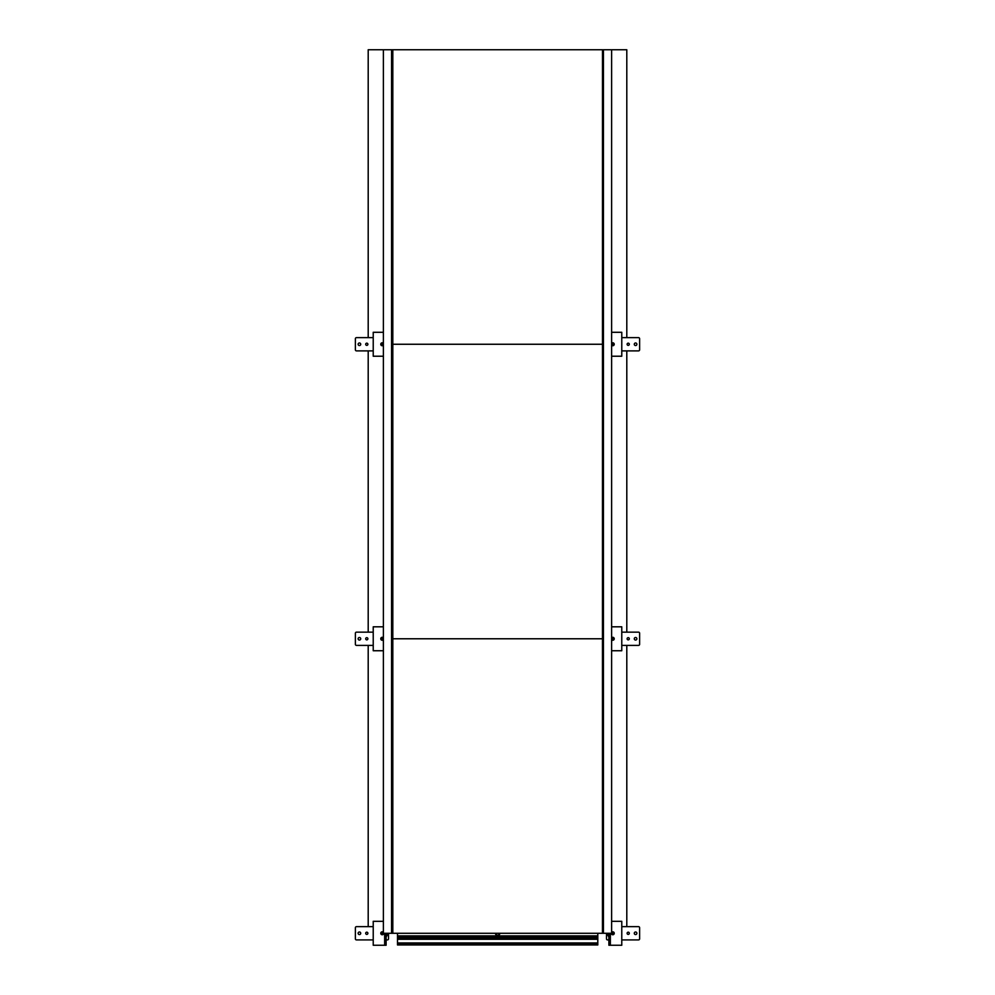 <?xml version="1.0" encoding="UTF-8"?>
<svg xmlns="http://www.w3.org/2000/svg" width="995" height="995" viewBox="0 0 995 995"><rect width="100%" height="100%" fill="white"/><g stroke="black" fill="none" stroke-linecap="round" stroke-linejoin="round"><path stroke-width="1.49" d="M391.557 933.285L392.552 933.285L391.557 933.285L391.557 49.75L391.557 933.285L383.386 933.285L383.386 49.75L392.814 49.75L392.814 933.285L602.472 933.285L602.472 638.778L392.814 638.778L602.472 638.778L602.472 344.258L392.814 344.258L602.472 344.258L602.472 49.75L602.448 933.285L611.614 933.285L611.614 49.75L626.8 49.75L626.8 337.641M603.443 49.75L602.448 49.75L603.443 49.75L603.443 933.285L603.443 49.75L611.614 49.75M392.552 933.285L392.552 49.75M499.664 933.285A2.027 2.027 0 0 1 497.637 935.312A2.027 2.027 0 0 1 495.622 933.285M499.478 933.285A1.841 1.841 0 0 1 497.637 935.126A1.841 1.841 0 0 1 495.796 933.285M495.448 933.285A2.189 2.189 0 0 0 497.637 935.474A2.189 2.189 0 0 0 499.838 933.285M397.49 944.951L397.49 943.695L597.796 943.695L597.796 944.951L397.49 944.951L397.49 933.285L397.49 935.86L597.796 935.86L597.796 933.285M397.49 943.695L397.49 942.949L597.796 942.949L597.796 935.86M597.796 943.695L597.796 942.949M397.49 942.949L397.49 939.268L597.796 939.268M621.775 939.914L638.516 939.914A1.107 1.107 0 0 0 639.623 938.807L639.623 927.763A1.107 1.107 0 0 0 638.516 926.656L621.775 926.656M606.49 933.285L606.49 938.807A1.107 1.107 0 0 0 607.597 939.914L608.89 939.914M634.288 933.285A1.293 1.293 0 0 0 635.581 934.579A1.293 1.293 0 0 0 636.862 933.285A1.293 1.293 0 0 0 635.581 931.992A1.293 1.293 0 0 0 634.288 933.285M627.111 933.285A1.107 1.107 0 0 0 628.218 934.392A1.107 1.107 0 0 0 629.313 933.285A1.107 1.107 0 0 0 628.218 932.178A1.107 1.107 0 0 0 627.111 933.285M607.51 933.285A5.249 5.249 0 0 0 608.89 936.83M621.775 645.394L638.516 645.394A1.107 1.107 0 0 0 639.623 644.3L639.623 633.255A1.107 1.107 0 0 0 638.516 632.148L621.775 632.148M634.288 638.778A1.293 1.293 0 0 0 635.581 640.059A1.293 1.293 0 0 0 636.862 638.778A1.293 1.293 0 0 0 635.581 637.484A1.293 1.293 0 0 0 634.288 638.778M627.111 638.778A1.107 1.107 0 0 0 628.218 639.872A1.107 1.107 0 0 0 629.313 638.778A1.107 1.107 0 0 0 628.218 637.671A1.107 1.107 0 0 0 627.111 638.778M621.775 350.887L638.516 350.887A1.107 1.107 0 0 0 639.623 349.78L639.623 338.735A1.107 1.107 0 0 0 638.516 337.641L621.775 337.641M634.288 344.258A1.293 1.293 0 0 0 635.581 345.551A1.293 1.293 0 0 0 636.862 344.258A1.293 1.293 0 0 0 635.581 342.976A1.293 1.293 0 0 0 634.288 344.258M627.111 344.258A1.107 1.107 0 0 0 628.218 345.364A1.107 1.107 0 0 0 629.313 344.258A1.107 1.107 0 0 0 628.218 343.163A1.107 1.107 0 0 0 627.111 344.258M373.224 926.656L356.484 926.656A1.107 1.107 0 0 0 355.377 927.763L355.377 938.807A1.107 1.107 0 0 0 356.484 939.914L373.224 939.914M386.11 939.914L387.403 939.914A1.107 1.107 0 0 0 388.51 938.807L388.51 933.285M360.712 933.285A1.293 1.293 0 0 0 359.419 931.992A1.293 1.293 0 0 0 358.138 933.285A1.293 1.293 0 0 0 359.419 934.579A1.293 1.293 0 0 0 360.712 933.285M367.889 933.285A1.107 1.107 0 0 0 366.782 932.178A1.107 1.107 0 0 0 365.687 933.285A1.107 1.107 0 0 0 366.782 934.392A1.107 1.107 0 0 0 367.889 933.285M386.11 936.83A5.249 5.249 0 0 0 387.49 933.285M373.224 632.148L356.484 632.148A1.107 1.107 0 0 0 355.377 633.255L355.377 644.3A1.107 1.107 0 0 0 356.484 645.394L373.224 645.394M360.712 638.778A1.293 1.293 0 0 0 359.419 637.484A1.293 1.293 0 0 0 358.138 638.778A1.293 1.293 0 0 0 359.419 640.059A1.293 1.293 0 0 0 360.712 638.778M367.889 638.778A1.107 1.107 0 0 0 366.782 637.671A1.107 1.107 0 0 0 365.687 638.778A1.107 1.107 0 0 0 366.782 639.872A1.107 1.107 0 0 0 367.889 638.778M373.224 337.641L356.484 337.641A1.107 1.107 0 0 0 355.377 338.735L355.377 349.78A1.107 1.107 0 0 0 356.484 350.887L373.224 350.887M360.712 344.258A1.293 1.293 0 0 0 359.419 342.976A1.293 1.293 0 0 0 358.138 344.258A1.293 1.293 0 0 0 359.419 345.551A1.293 1.293 0 0 0 360.712 344.258M367.889 344.258A1.107 1.107 0 0 0 366.782 343.163A1.107 1.107 0 0 0 365.687 344.258A1.107 1.107 0 0 0 366.782 345.364A1.107 1.107 0 0 0 367.889 344.258M608.89 933.285L608.89 945.25L621.775 945.25L621.775 921.32L611.614 921.32M609.624 945.25L609.624 933.285M611.614 650.742L621.775 650.742L621.775 626.813L611.614 626.813M611.614 356.222L621.775 356.222L621.775 332.293L611.614 332.293M383.386 921.32L373.224 921.32L373.224 945.25L384.642 945.25L384.642 933.285M386.11 933.285L386.11 945.25L384.642 945.25M385.376 933.285L385.376 945.25M383.386 626.813L373.224 626.813L373.224 650.742L383.386 650.742M383.386 332.293L373.224 332.293L373.224 356.222L383.386 356.222M611.278 933.285A1.468 1.468 0 0 0 612.746 934.753A1.468 1.468 0 0 0 613.243 931.892A1.468 1.468 0 0 0 611.614 932.352M611.614 639.71A1.468 1.468 0 0 0 614.226 638.778A1.468 1.468 0 0 0 611.614 637.845M611.614 345.19A1.468 1.468 0 0 0 614.226 344.258A1.468 1.468 0 0 0 611.614 343.337M383.386 932.352A1.468 1.468 0 0 0 380.774 933.285A1.468 1.468 0 0 0 382.254 934.753A1.468 1.468 0 0 0 383.722 933.285M383.386 637.845A1.468 1.468 0 0 0 380.774 638.778A1.468 1.468 0 0 0 383.386 639.71M383.386 343.337A1.468 1.468 0 0 0 380.774 344.258A1.468 1.468 0 0 0 383.386 345.19M626.8 350.887L626.8 632.148M626.8 645.394L626.8 926.656M383.386 49.75L368.2 49.75L368.2 337.641M368.2 926.656L368.2 645.394M368.2 632.148L368.2 350.887M602.472 49.75L392.814 49.75M397.49 939.268L397.49 935.86M612.97 931.817L612.534 934.753L612.97 931.817M612.97 637.297L612.534 640.245L612.97 637.297M612.97 342.79L612.534 345.738L612.97 342.79M382.466 931.817L382.03 934.753L382.466 931.817M382.466 637.297L382.03 640.245L382.466 637.297M382.466 342.79L382.03 345.738L382.466 342.79M495.522 933.285A2.114 2.114 0 0 0 497.637 935.399A2.114 2.114 0 0 0 499.764 933.285M397.49 938.733L597.796 938.733M397.49 938.098L597.796 938.098M397.49 937.029L597.796 937.029M397.49 936.394L597.796 936.394M608.89 934.504A4.055 4.055 0 0 1 608.704 933.285M386.296 933.285A4.055 4.055 0 0 1 386.11 934.504M610.358 933.285L610.358 945.25"/></g></svg>

